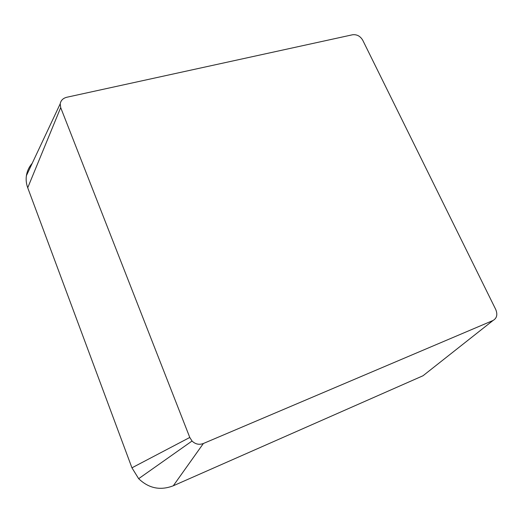 <?xml version="1.0" encoding="UTF-8"?>
<svg xmlns="http://www.w3.org/2000/svg" width="523" height="523" viewBox="0 0 523 523"><rect width="100%" height="100%" fill="white"/><g stroke="black" fill="none" stroke-linecap="round" stroke-linejoin="round"><path stroke-width="0.78" d="M495.745 309.492C497.778 314.584 496.87 318.252 493.019 320.494L203.369 443.504C199.152 445.053 195.373 444.23 192.039 441.026L189.784 437.463L60.694 107.614L60.21 103.789C60.851 100.403 63.041 98.226 66.787 97.258L352.548 34.766C356.856 34.289 360.249 36.094 362.714 40.179L495.745 309.492M493.019 320.494L423.022 375.749L173.283 485.782C160.326 490.757 148.787 488.39 138.66 478.682L131.946 467.824L27.726 187.764C26.255 183.756 25.817 179.722 26.405 175.656C27.131 171.021 29.072 166.896 32.223 163.294M173.283 485.782L203.369 443.504M131.946 467.824L189.784 437.463M27.726 187.764L60.694 107.614M192.039 441.026L138.66 478.682M60.21 103.789L26.405 175.656"/></g></svg>
